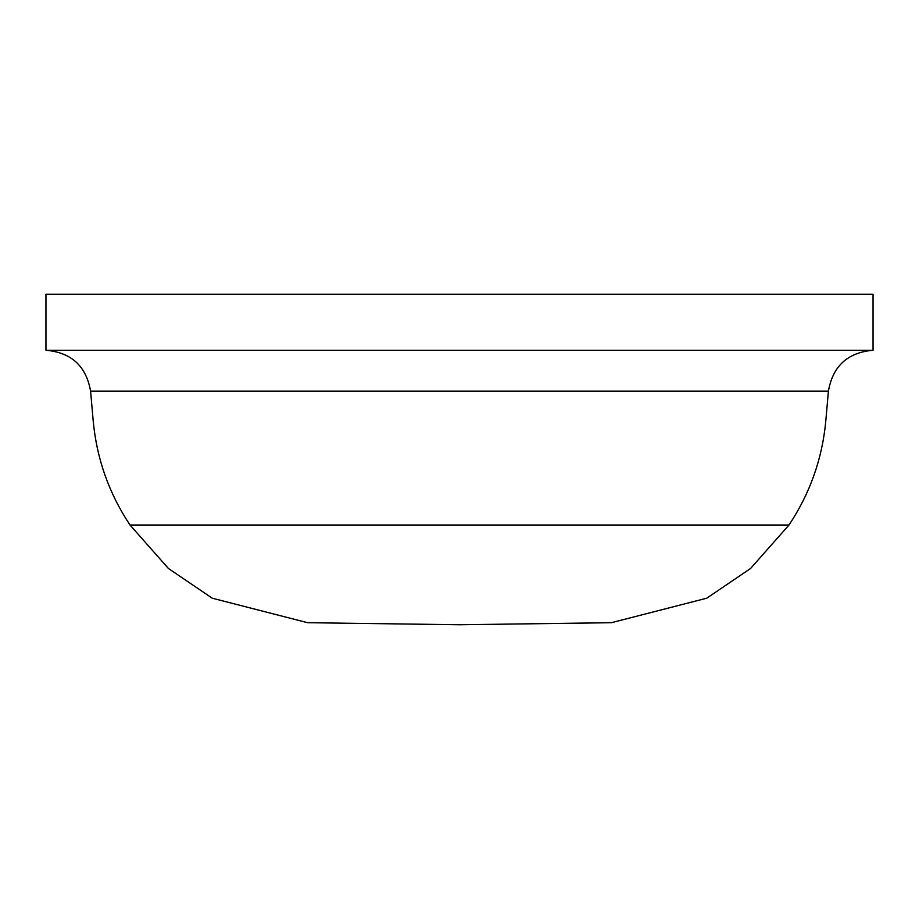 <?xml version="1.0" encoding="UTF-8"?>
<svg xmlns="http://www.w3.org/2000/svg" width="919" height="919" viewBox="0 0 919 919"><rect width="100%" height="100%" fill="white"/><g stroke="black" fill="none" stroke-linecap="round" stroke-linejoin="round"><path stroke-width="1.38" d="M828.41 391.172L825.813 420.799C822.31 458.65 810.03 493.388 788.973 525.036L750.57 568.493L706.722 598.212L611.365 622.703L459.5 624.748L307.635 622.703L212.278 598.212L168.43 568.493L130.027 525.036C108.97 493.388 96.69 458.65 93.187 420.799L90.59 391.172L828.41 391.172C832.798 366.095 847.686 352.459 873.05 350.265L873.05 294.252L45.95 294.252L45.95 350.265L873.05 350.265M45.95 350.265C71.314 352.459 86.202 366.095 90.59 391.172M130.027 525.036L788.973 525.036"/></g></svg>
